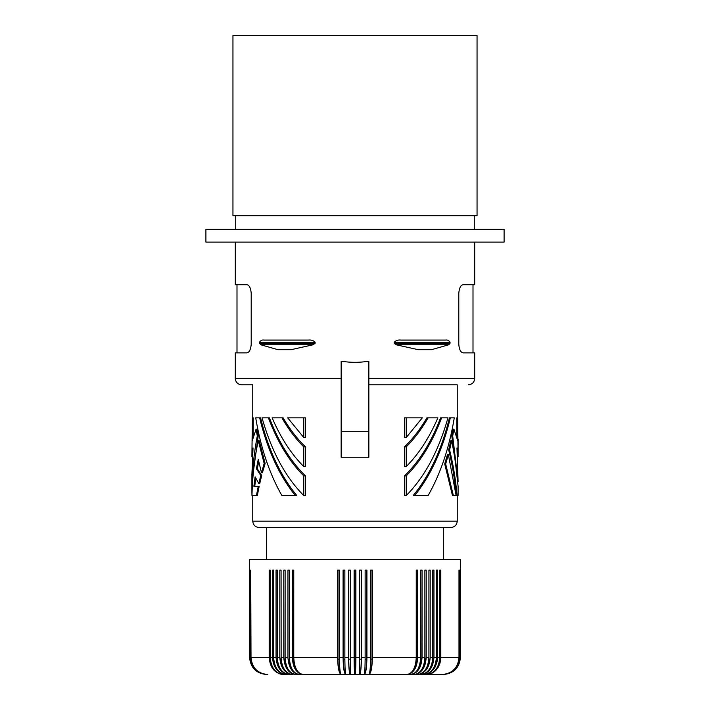 <?xml version="1.0" encoding="UTF-8"?>
<svg xmlns="http://www.w3.org/2000/svg" width="710" height="710" viewBox="0 0 710 710"><rect width="100%" height="100%" fill="white"/><g stroke="black" fill="none" stroke-linecap="round" stroke-linejoin="round"><path stroke-width="1.06" d="M253.186 436.597L253.186 417.844L252.334 417.844L252.334 440.555L256.07 429.204L256.958 429.204L258.2 435.984L253.665 469.523M477.049 215.698L477.049 35.5L232.951 35.5L232.951 215.698L477.049 215.698M252.334 417.844L251.908 456.716L252.414 456.716M205.9 229.33L504.1 229.33L504.1 242.11L205.9 242.11L205.9 229.33M474.706 242.11L474.706 284.71L463.24 284.71C460.763 285.012 459.281 287.852 458.793 293.23L458.793 344.35C459.281 349.728 460.763 352.568 463.24 352.87L474.706 352.87L474.706 378.43L368.845 378.43M235.294 242.11L235.294 284.71L246.761 284.71C249.237 285.012 250.719 287.852 251.207 293.23L251.207 344.35C250.719 349.728 249.237 352.568 246.761 352.87C249.237 352.568 250.719 349.728 251.207 344.35M246.761 352.87L235.294 352.87L235.294 378.43C235.676 382.308 237.806 384.438 241.684 384.82L252.76 384.82L252.76 417.844M368.845 431.68L368.845 457.24L341.155 457.24L341.155 431.68L368.845 431.68L368.845 361.177C359.615 362.695 350.385 362.695 341.155 361.177L341.155 376.034M450.033 343.258L450.033 342.22C448.871 340.454 447.327 339.744 445.41 340.09L401.043 340.09C398.31 339.744 396.029 340.454 394.201 342.22L394.201 343.258L396.091 344.758L418.217 349.675L431.609 349.675L448.8 344.758L450.033 343.258L394.201 343.258M308.273 340.09L264.129 340.09C262.221 339.744 260.685 340.454 259.532 342.22L259.532 343.258L260.756 344.758L277.867 349.675L291.127 349.675L313.216 344.758L315.107 343.258L315.107 342.22C313.27 340.454 310.998 339.744 308.273 340.09L264.129 340.09M406.235 446.865C414.267 438.878 421.554 429.204 428.086 417.844L426.879 417.844C420.187 429.284 412.723 438.957 404.496 446.865L404.496 466.559L406.235 466.559L406.235 446.865L404.496 446.865M428.086 417.844L437.857 417.844C429.257 437.857 418.714 454.089 406.235 466.559M252.76 384.82L241.684 384.82M457.24 384.82L368.845 384.82L457.24 384.82L457.24 417.844L457.24 384.82M259.647 417.844C267.324 449.572 279.225 475.487 295.342 495.58L281.914 495.58C269.374 473.517 260.65 447.611 255.733 417.844L260.57 417.844C268.371 449.749 280.45 475.665 296.824 495.58L295.342 495.58M454.267 417.844C449.35 447.611 440.626 473.517 428.086 495.58L413.176 495.58C429.55 475.665 441.629 449.749 449.43 417.844L454.267 417.844M447.957 417.844C438.567 451.045 424.669 476.951 406.235 495.58L404.496 495.58L404.496 475.886C419.237 461.606 431.263 442.259 440.573 417.844L447.957 417.844M406.235 495.58L406.235 475.886C420.684 461.411 432.47 442.064 441.584 417.844M445.667 463.967L448.383 454.64L447.442 454.64L444.7 463.967L445.667 463.967L453.379 495.58L452.483 495.58L444.7 463.967M258.839 483.554L255.112 476.818L253.878 486.252L258.254 486.252L256.434 495.58L251.979 495.58C252.414 476.703 254.499 458.394 258.254 440.644L259.159 440.644L265.141 463.453L262.425 472.78L261.484 472.78L258.254 459.308L256.416 468.742L260.774 475.478L258.839 483.554L259.753 483.554L261.706 475.478L260.774 475.478M258.254 440.644L264.173 463.453L265.141 463.453M406.235 417.844L422.308 417.844L406.235 437.537L404.496 437.537L404.496 417.844L406.235 417.844L406.235 437.537M449.59 449.98L451.746 440.644L450.841 440.644L448.667 449.98L449.59 449.98C453.237 464.606 455.722 479.809 457.045 495.58L456.184 495.58C454.853 479.8 452.341 464.597 448.667 449.98M448.383 454.64L456.122 495.58L453.379 495.58M303.765 417.844L287.692 417.844L303.765 437.537L305.504 437.537L305.504 417.844L303.765 417.844L303.765 437.537M457.666 417.844L458.092 456.716L456.956 447.904L458.092 481.584L452.696 435.984L451.8 435.984L453.042 429.204L453.93 429.204L457.666 440.555L457.666 417.844L456.814 417.844L456.814 436.597M456.335 469.523L451.8 435.984M457.879 481.584L457.391 481.584M452.696 435.984L453.93 429.204M303.765 446.865L303.765 466.559L305.504 466.559L305.504 446.865L303.765 446.865C295.733 438.878 288.446 429.204 281.914 417.844L272.143 417.844C280.743 437.857 291.286 454.089 303.765 466.559M256.07 429.204L257.304 435.984C253.727 454.48 251.926 473.481 251.908 492.988L251.908 474.333L253.044 447.904L251.908 456.716M264.173 463.453L261.484 472.78M268.416 417.844C277.53 442.064 289.316 461.411 303.765 475.886L303.765 495.58C285.331 476.951 271.433 451.045 262.043 417.844L269.427 417.844C278.737 442.259 290.763 461.606 305.504 475.886L305.504 495.58L303.765 495.58M451.746 440.644L455.137 459.849L458.092 486.252L458.092 495.58L457.045 495.58M256.434 495.58L257.331 495.58L259.159 486.252L258.254 486.252M281.914 417.844L283.121 417.844C289.813 429.284 297.277 438.957 305.504 446.865M303.765 475.886L305.504 475.886M406.235 475.886L404.496 475.886M251.908 492.988L251.979 495.58M257.304 435.984L258.2 435.984M256.416 468.742L257.313 468.742L261.706 475.478M458.092 439.091L458.092 456.716L457.586 456.716M255.777 478.256L254.748 486.252M414.658 495.58C430.775 475.487 442.676 449.572 450.353 417.844M341.155 361.177L341.155 431.68M341.155 452.554L341.155 448.108M258.715 461.429L257.313 468.742M252.76 495.58L252.76 521.14C253.142 525.018 255.272 527.148 259.15 527.53L450.85 527.53C454.728 527.148 456.858 525.018 457.24 521.14L252.76 521.14L252.76 495.58M457.24 495.58L457.24 521.14M307.43 527.53L443.395 527.53L443.395 559.48M266.605 527.53L266.605 559.48M249.574 657.46L249.671 570.13L250.053 657.46C251.074 667.817 256.745 673.497 267.093 674.5L266.605 674.5C256.266 673.497 250.586 667.817 249.574 657.46L249.565 559.48L460.435 559.48L460.426 657.46C459.414 667.817 453.734 673.497 443.395 674.5L426.506 674.5A15.336 12.86 -90 0 0 438.443 664.879L438.496 664.746M250.053 657.46L250.053 570.13L250.239 657.46C251.242 667.817 256.86 673.497 267.093 674.5L266.729 674.5C256.425 673.497 250.772 667.817 249.76 657.46M250.728 657.46L250.728 570.13L251.012 657.46C252.006 667.817 257.561 673.497 267.697 674.5L267.697 674.5C257.393 673.497 251.739 667.817 250.728 657.46L250.239 657.46M251.012 657.46L269.179 657.46L269.179 570.13L270.235 570.13L270.235 657.46C271.025 667.817 275.445 673.497 283.494 674.5L286.308 674.5L283.494 674.5A15.336 12.86 -90 0 1 271.557 664.879M270.235 657.46L272.507 657.46L272.507 570.13L273.625 570.13L273.625 657.46C274.38 667.817 278.613 673.497 286.308 674.5L289.316 674.5L286.308 674.5A15.336 12.407 -90 0 1 274.202 662.51M273.625 657.46L276.057 657.46L276.057 570.13L277.246 570.13L277.246 657.46C277.965 667.817 281.985 673.497 289.316 674.5L292.502 674.5L289.316 674.5A15.336 11.919 -90 0 1 277.433 660.442M277.246 657.46L279.82 657.46L279.82 570.13L281.08 570.13L281.142 659.164M285.455 671.633L281.32 665.492L279.82 657.46C280.574 667.817 284.799 673.497 292.502 674.5L292.502 674.5C285.571 673.497 281.764 667.817 281.08 657.46L283.796 657.46L283.796 570.13L285.118 570.13L285.118 657.46C285.757 667.817 289.334 673.497 295.857 674.5L417.498 674.5A15.336 11.396 -90 0 0 428.902 659.164L428.92 570.13L430.18 570.13L430.18 657.46C429.426 667.817 425.201 673.497 417.498 674.5C425.201 673.497 429.426 667.817 430.18 657.46L432.754 657.46L432.567 660.442A15.336 11.919 -90 0 1 420.684 674.5L423.692 674.5L420.684 674.5C428.015 673.497 432.035 667.817 432.754 657.46L432.754 570.13L433.943 570.13L433.943 657.46C433.153 667.817 428.733 673.497 420.684 674.5M285.118 657.46L287.958 657.46L287.958 570.13L289.343 570.13L289.396 659.164M289.343 657.46L292.307 657.46L292.307 570.13L293.754 570.13L293.754 657.46C294.304 667.817 297.401 673.497 303.046 674.5L299.371 674.5C293.283 673.497 289.946 667.817 289.343 657.46L289.343 570.13M293.754 657.46L337.623 657.46L337.623 570.13L339.389 570.13L339.389 657.46C339.495 667.817 340.09 673.497 341.173 674.5L341.173 674.5A15.336 3.186 -90 0 1 337.987 659.164L337.987 570.13M339.389 657.46L343.09 657.46L343.09 570.13L344.865 570.13L344.865 657.46C344.918 667.817 345.22 673.497 345.761 674.5L350.376 674.5A15.336 1.606 -90 0 1 348.77 659.164L350.376 659.164M348.592 657.46L348.592 570.13L350.376 570.13L350.376 674.5C349.293 673.497 348.699 667.817 348.592 657.46L344.865 657.46M350.376 657.46L354.104 657.46L354.104 570.13L355.896 570.13L355.896 657.46C355.843 667.817 355.541 673.497 355 674.5A15.336 0.799 -90 0 0 355.799 659.164L355.799 570.13M355.896 657.46L359.624 657.46L359.624 570.13L361.408 570.13L361.408 657.46C361.301 667.817 360.707 673.497 359.624 674.5A15.336 1.606 -90 0 0 361.23 659.164L359.624 659.164M361.408 657.46L365.135 657.46L365.135 570.13L366.91 570.13L366.91 657.46C366.75 667.817 365.863 673.497 364.239 674.5A15.336 2.396 -90 0 0 366.635 659.164L366.635 570.13M366.91 657.46L370.611 657.46L370.611 570.13L372.377 570.13L372.377 657.46C372.164 667.817 370.984 673.497 368.827 674.5A15.336 3.186 -90 0 0 372.013 659.164L370.602 659.164M372.377 657.46L416.246 657.46L416.246 570.13L417.693 570.13L417.693 657.46C417.054 667.817 413.477 673.497 406.954 674.5L406.954 674.5A15.336 9.647 -90 0 0 416.61 659.164L416.202 659.164M417.693 657.46L420.657 657.46L420.657 570.13L422.042 570.13L422.042 657.46C421.358 667.817 417.56 673.497 410.628 674.5L414.143 674.5A15.336 10.845 -90 0 0 424.988 659.164L424.882 570.13L426.204 570.13L426.204 657.46L425.29 663.983M422.042 657.46L424.882 657.46L424.882 570.13M260.863 673.32L265.425 674.42M433.943 657.46L436.375 657.46L436.375 570.13L437.493 570.13L437.493 657.46C436.677 667.817 432.07 673.497 423.692 674.5L426.506 674.5C435.195 673.497 439.969 667.817 440.821 657.46L440.821 570.13L439.765 570.13L439.756 658.294L438.753 663.983M266.605 674.5L266.729 674.5C256.372 673.497 250.683 667.817 249.671 657.46M281.027 673.204L286.308 674.5C277.93 673.497 273.323 667.817 272.507 657.46M291.304 669.512L295.005 673.204M287.958 657.46C288.642 667.817 292.44 673.497 299.371 674.5L299.371 674.5A15.336 10.259 -90 0 1 289.112 659.164M293.754 570.13L293.39 659.164A15.336 9.647 -90 0 0 303.046 674.5C296.523 673.497 292.946 667.817 292.307 657.46L293.833 666.22L295.839 670.089L298.457 672.867M298.937 673.204L299.398 673.488M343.09 657.46C343.249 667.817 344.137 673.497 345.761 674.5L345.761 674.5A15.336 2.396 -90 0 1 343.365 659.164L343.365 570.13M420.657 657.46C420.054 667.817 416.717 673.497 410.628 674.5L410.628 674.5A15.336 10.259 -90 0 0 420.888 659.164L420.604 659.164M415.252 668.279L412.918 671.633L410.602 673.488M420.941 664.746L417.427 671.145L412.581 674.251M436.313 659.128L435.798 662.51A15.336 12.407 -90 0 1 423.692 674.5C431.387 673.497 435.62 667.817 436.375 657.46L436.357 658.294M437.227 660.788L436.446 663.983M435.168 666.93L433.446 669.512M440.546 660.788L439.73 663.983M438.407 666.93L436.623 669.512M434.458 671.633L431.982 673.204M451.764 671.607L447.229 673.763L442.303 674.5C452.607 673.497 458.261 667.817 459.272 657.46L459.272 570.13M449.137 673.32L442.907 674.5C453.255 673.497 458.926 667.817 459.947 657.46L459.947 570.13M460.328 570.13L460.328 657.46C459.317 667.817 453.628 673.497 443.271 674.5C453.575 673.497 459.228 667.817 460.24 657.46L460.24 570.13M459.272 657.46L459.76 657.46L459.76 570.13M459.76 657.46C458.758 667.817 453.14 673.497 442.907 674.5M440.821 657.46L458.988 657.46L458.988 570.13M458.988 657.46C457.994 667.817 452.439 673.497 442.303 674.5M437.493 657.46L439.765 657.46C438.975 667.817 434.555 673.497 426.506 674.5M424.882 657.46C424.243 667.817 420.666 673.497 414.143 674.5C421.474 673.497 425.494 667.817 426.204 657.46L428.92 657.46C428.236 667.817 424.429 673.497 417.498 674.5M420.657 570.13L420.888 659.164M416.246 570.13L416.61 659.164M416.246 657.46C415.696 667.817 412.599 673.497 406.954 674.5L406.954 674.5M372.013 570.13L372.013 659.164M370.611 657.46C370.505 667.817 369.91 673.497 368.827 674.5M365.135 657.46C365.082 667.817 364.78 673.497 364.239 674.5M359.624 657.46L359.624 674.5M361.23 570.13L361.23 659.164M354.201 570.13L354.201 659.164L355.799 659.164M354.104 657.46C354.157 667.817 354.459 673.497 355 674.5A15.336 0.799 -90 0 1 354.201 659.164M348.77 570.13L348.77 659.164M337.623 657.46C337.836 667.817 339.016 673.497 341.173 674.5M283.796 657.46C284.506 667.817 288.526 673.497 295.857 674.5A15.336 10.845 -90 0 1 285.012 659.164L285.118 570.13M292.502 674.5A15.336 11.396 -90 0 1 281.098 659.164M276.057 657.46C276.847 667.817 281.267 673.497 289.316 674.5M269.179 657.46C270.031 667.817 274.805 673.497 283.494 674.5M341.155 378.43L235.294 378.43M448.8 344.758L396.091 344.758M450.033 342.22L394.201 342.22M259.532 342.22L315.107 342.22M260.756 344.758L313.216 344.758M259.532 343.258L315.107 343.258M365.126 659.164L366.635 659.164M344.874 659.164L343.365 659.164M339.398 659.164L337.987 659.164M232.951 215.698L232.951 35.5M474.706 352.87L474.706 378.43C474.324 382.308 472.194 384.438 468.316 384.82M474.28 229.33L474.28 215.698M235.72 229.33L235.72 215.698M236.998 284.71L236.998 352.87M473.002 352.87L473.002 284.71"/></g></svg>
